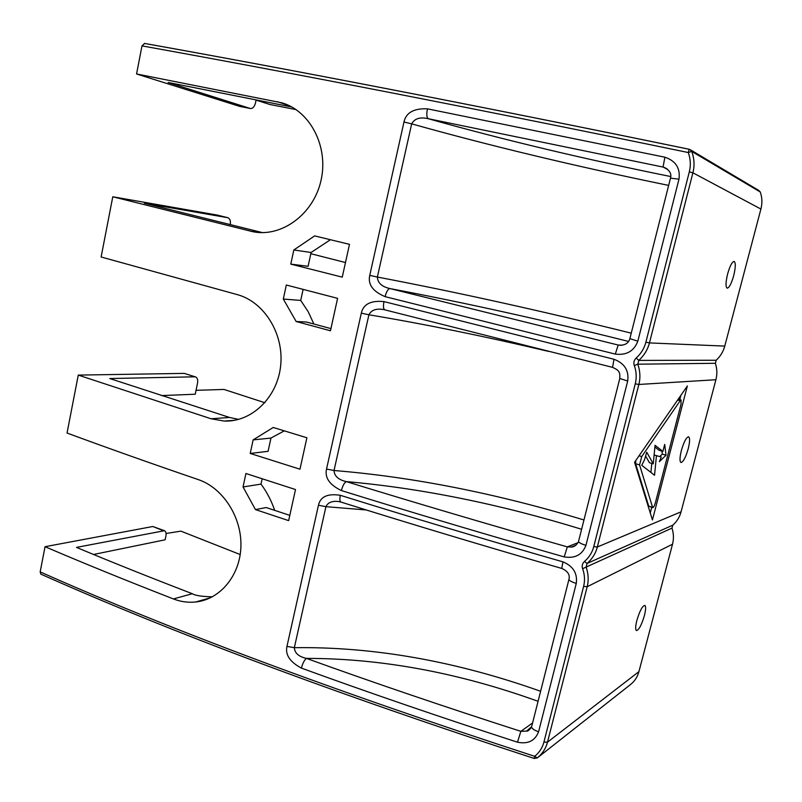 <?xml version="1.0" encoding="UTF-8"?>
<svg xmlns="http://www.w3.org/2000/svg" width="802" height="802" viewBox="0 0 802 802"><rect width="100%" height="100%" fill="white"/><g stroke="black" fill="none" stroke-linecap="round" stroke-linejoin="round"><path stroke-width="1.2" d="M680.186 400.709L641.72 456.589L639.575 464.919L652.688 507.676C653.55 507.526 654.442 505.882 655.374 502.744L680.988 404.429L681.078 400.038L680.186 400.709L677.64 400.008M256.089 100.1L269.823 104.481L296.098 109.613M760.908 209.051L692.898 172.811C694.712 165.773 694.332 158.646 691.745 151.428L760.256 191.979C762.191 197.503 762.411 203.187 760.908 209.051L724.767 346.093C723.264 351.647 720.396 356.359 716.176 360.248L715.374 363.296C717.138 368.73 717.319 374.203 715.905 379.727L681.068 511.816C679.615 517.16 676.848 521.611 672.778 525.17L671.996 528.107C673.71 533.53 673.88 538.904 672.517 544.237L638.923 671.625C637.49 676.888 634.733 681.159 630.663 684.427L537.29 757.93C542.503 753.629 545.901 748.376 547.495 742.171L638.923 671.625M715.374 363.296L637.821 364.188C640.186 371.105 640.527 377.872 638.843 384.469L635.264 383.827C636.788 377.722 636.467 371.627 634.302 365.542C633.329 362.775 633.971 360.248 636.217 357.983L638.783 360.409C644.186 355.406 647.745 349.572 649.45 342.915L692.898 172.811L689.319 171.828C690.943 165.272 690.582 158.846 688.236 152.53L691.745 151.428L689.85 149.463M141.994 45.884L144.601 43.458C286.514 68.812 473.471 104.761 689.199 149.282L688.236 152.53C471.706 107.719 284.209 71.478 141.994 45.884L136.561 73.964L281.783 102.796C310.284 110.947 328.87 146.866 320.97 180.64C313.442 214.395 281.642 237.412 253.171 231.778L112.781 196.771L217.061 215.046M161.392 395.597L195.247 394.213L197.523 383.216C198.064 379.907 197.432 377.822 195.628 376.94L184.229 373.391L78.265 375.095L67.047 433.03C107.217 447.877 150.987 463.416 198.355 479.626C222.595 487.766 241.602 516.578 240.931 545.881C240.42 575.194 220.199 599.525 195.688 601.981C188.119 602.773 180.681 601.751 173.402 598.934C127.087 580.909 84.3 563.505 45.042 546.703L40.17 571.886C170.535 629.921 335.376 691.404 534.683 756.316L537.29 757.93L534.232 758.471L534.683 756.316C539.325 752.577 542.403 747.835 543.926 742.071L547.495 742.171L587.184 586.723C588.798 580.417 588.447 573.861 586.142 567.074L582.623 568.698C581.671 565.991 582.292 563.575 584.457 561.47L587.064 563.465L586.142 567.074L671.996 528.107M672.517 544.237L587.184 586.723L583.615 586.402C585.069 580.558 584.738 574.653 582.623 568.698M672.778 525.17L587.064 563.465C592.277 558.854 595.706 553.37 597.33 547.004L681.068 511.816M584.457 561.47C589.119 557.44 592.227 552.488 593.761 546.613L597.33 547.004L638.843 384.469L715.905 379.727M637.821 364.178L634.302 365.542M637.821 364.188L638.783 360.409L716.176 360.248M301.402 668.106C289.903 661.951 285.091 654.723 286.956 646.412L318.454 505.25C320.369 496.638 327.667 493.32 340.339 495.305C409.832 516.999 484.027 539.185 562.944 561.861C573.149 566.122 577.59 573.3 576.277 583.405L538.583 731.765C535.024 740.847 527.997 744.326 517.511 742.201C440.849 717.379 368.81 692.677 301.402 668.106C302.655 663.354 304.329 660.116 306.424 658.392C298.735 656.668 294.705 653.099 294.334 647.685L325.923 506.674C327.838 502.563 331.968 500.839 338.324 501.491L340.97 502.072C409.932 523.726 483.526 545.841 561.751 568.428C567.886 571.144 570.252 574.884 568.859 579.666L569.109 578.633M531.646 726.652L526.603 731.103L520.839 731.334C444.829 706.883 373.351 682.572 306.424 658.392C381.461 658.382 458.674 672.688 538.072 701.299M361.321 313.141C363.316 304.148 370.875 300.299 383.988 301.602L613.991 359.276C624.517 363.256 629.079 370.504 627.695 381.02L585.951 545.31C582.282 554.814 575.024 558.673 564.197 556.909C485.22 534.292 410.955 512.177 341.411 490.563C329.552 484.869 324.589 477.691 326.534 469.06L361.321 313.141L368.91 314.775C371.406 309.943 376.409 308.229 383.917 309.632L384.689 309.783M585.951 545.31C582.202 544.237 579.696 543.064 578.442 541.791C576.397 545.34 573.971 547.104 571.174 547.074L567.335 546.884L578.042 542.663M341.411 490.563C342.685 485.691 344.319 482.714 346.314 481.601C338.474 479.827 334.374 476.137 334.023 470.513L368.91 314.775C424.789 324.128 484.689 336.339 548.618 351.406M564.197 556.909L567.335 546.884C489.03 524.608 415.356 502.854 346.314 481.601C421.291 488.217 499.726 504.107 581.61 529.26M613.991 359.276L612.578 367.346M383.988 301.602C383.085 306.274 383.366 309.021 384.83 309.833L385.07 309.873M668.657 185.402C575.866 166.385 490.202 145.874 411.677 123.859C414.544 118.546 420.058 116.821 428.208 118.696L663.053 167.057L666.843 168.691M427.426 108.831L664.898 157.212C675.735 160.871 680.437 168.189 678.983 179.157L637.821 341.181C633.991 351.166 626.482 355.476 615.294 354.093L385.1 296.65C386.414 291.657 388.008 288.951 389.882 288.56C381.872 286.735 377.702 282.895 377.361 277.051L411.677 123.859L403.977 122.004C406.053 112.631 413.872 108.24 427.426 108.831C426.423 114.125 426.684 117.413 428.208 118.696C502.834 139.678 583.686 158.956 670.763 176.55M621.5 345.311L618.202 345.04L622.322 345.181M664.898 157.212L663.053 167.057L667.665 169.392M385.1 296.65C372.84 291.477 367.727 284.389 369.752 275.377L377.361 277.051C456.168 292.048 540.799 310.755 631.254 333.161M615.294 354.093L618.202 345.04L389.882 288.56C464.548 302.655 544.127 320.289 628.608 341.452M562.944 561.861L561.751 568.428M340.339 495.305C339.567 499.145 339.777 501.39 340.97 502.062M517.511 742.201L520.839 731.334L532.578 722.983M253.131 439.887L250.224 453.451L268.089 451.336L270.956 438.072L253.131 439.887L273.221 427.476L306.895 437.762L299.968 469.21L250.224 453.451M93.553 554.483L165.132 539.796L165.904 536.037C166.395 533.28 165.914 531.505 164.47 530.703L76.481 547.395C112.29 562.372 150.916 577.811 192.34 593.721L173.402 598.934M45.042 546.703L152.811 526.503L164.47 530.703M295.497 489.541L288.65 520.628L255.467 509.591L243.046 486.964L245.923 473.501L295.497 489.541M289.803 515.365L266.214 507.546L255.467 509.591M262.154 478.784L261.001 484.107L243.046 486.964M261.001 484.107C266.896 492.067 271.457 500.819 274.675 510.363M240.209 554.543L180.901 531.145L166.074 533.49M212.37 596.828C201.693 596.548 195.016 595.505 192.34 593.721M184.229 373.391L195.628 376.94M194.816 376.81L109.764 378.544L229.562 417.461L211.076 418.774L78.265 375.095M238.635 419.396L229.562 417.461M112.781 196.771L101.122 256.991L237.061 294.555C263.888 301.572 284.068 333.582 280.68 365.471C277.542 397.501 251.658 422.173 224.329 421.07L211.076 418.774M196.049 390.313L224.029 389.451L264.891 402.724M310.825 253.703L345.482 262.545M230.314 224.65C230.765 220.891 229.933 218.585 227.838 217.713L144.33 203.187L262.454 232.62M293.833 249.973L290.795 264.119L308.098 266.314L311.086 252.49L293.833 249.973L314.645 235.898L349.482 244.339L342.264 277.151L290.795 264.119M239.557 106.345L136.561 73.964M239.036 106.245L250.204 108.46L168.119 82.476L291.798 106.987M250.204 108.46L250.475 108.531C252.83 108.611 254.515 106.706 255.527 102.816L256.139 99.849M303.106 289.392L300.72 300.429L308.158 311.637L313.893 324.018M284.269 430.864L270.956 438.072M330.434 239.718L311.086 252.49M330.925 328.609L306.544 322.033L296.138 321.502L330.454 330.775L337.592 298.344L286.324 285.011L283.317 299.046L300.72 300.429M296.138 321.502L283.317 299.046M636.217 357.983C641.049 353.612 644.267 348.359 645.881 342.203L649.45 342.915L724.767 346.093M534.232 758.471C335.497 693.66 171.037 632.217 40.862 574.142L40.17 571.886M636.868 620.417C635.425 626.252 635.284 629.63 636.457 630.542C638.933 629.991 641.59 624.999 644.407 615.575C645.861 609.721 645.991 606.332 644.818 605.41C642.362 605.921 639.705 610.923 636.868 620.417M681.369 450.523C679.695 457.461 679.555 461.451 680.968 462.503C683.254 462.062 685.67 457.501 688.216 448.799C689.9 441.872 690.031 437.862 688.607 436.789C686.342 437.2 683.926 441.782 681.369 450.523M727.614 273.993C725.66 282.224 725.519 286.946 727.183 288.169C729.239 287.788 731.414 283.617 733.7 275.647C735.655 267.427 735.795 262.695 734.131 261.422C732.076 261.793 729.9 265.983 727.614 273.993M666.021 455.235L664.708 444.408L662.883 451.416L655.044 445.31L653.259 463.847L646.743 452.238L644.497 459.787L641.76 465.29L654.542 475.265L656.457 455.646L654.111 454.955L661.269 457.03L659.384 461.671L666.021 455.235L662.292 454.132L661.911 451.125M650.923 472.438L651.785 463.406M656.457 455.646L661.269 457.03M659.735 456.579L662.292 454.132M662.883 451.416L659.114 450.303L654.873 447.035M653.259 463.847L649.43 462.704L645.62 456.007M652.688 507.676L648.728 506.142L635.625 463.726L635.785 460.508M650.272 512.989L651.735 507.375M679.775 399.677L680.918 395.266M652.427 519.937L687.364 385.952L634.562 462.283L652.427 519.937M690.773 150.014L758.692 190.375L760.256 191.979M540.608 691.264C455.696 661.119 373.602 646.592 294.334 647.685L286.956 646.412M318.454 505.25L325.923 506.674L366.253 509.962M583.966 519.987C496.418 493.451 413.11 476.959 334.023 470.513L326.534 469.06M627.695 381.02L619.796 378.484L578.673 540.879M383.917 309.632L612.517 367.356C619.034 370.273 620.177 371.847 619.786 378.474L619.876 378.103M678.983 179.157L670.482 178.164M369.752 275.377L403.977 122.004M637.821 341.181L629.871 338.634M576.277 583.405C572.297 582.182 569.831 580.939 568.869 579.666L531.896 725.68M538.583 731.765C534.703 730.442 532.348 728.918 531.515 727.193C529.2 730.201 527.566 731.504 526.603 731.093M163.067 530.573L152.811 526.503M227.658 217.673L216.73 214.956M258.485 232.48L250.324 231.156M289.352 105.724L277.402 101.704M583.615 586.402L543.926 742.071M635.264 383.827L593.761 546.613M689.319 171.828L645.881 342.203M641.72 456.589L639.054 455.787M652.427 507.315L648.728 506.142M639.575 464.919L635.625 463.726M678.171 399.246L681.078 400.038M144.37 43.398C286.354 68.761 473.38 104.731 689.219 149.262M530.874 728.026L526.603 731.103M571.174 547.074L575.736 545.27M664.437 167.468C669.63 170.265 671.675 173.723 670.562 177.854L629.811 338.875C628.447 343.256 624.958 345.381 619.324 345.231M195.688 601.991L210.615 597.721M224.329 421.06L234.745 420.288M227.838 217.713L216.911 214.996M253.171 231.768L255.708 232.179M239.307 106.305L250.475 108.531"/></g></svg>

